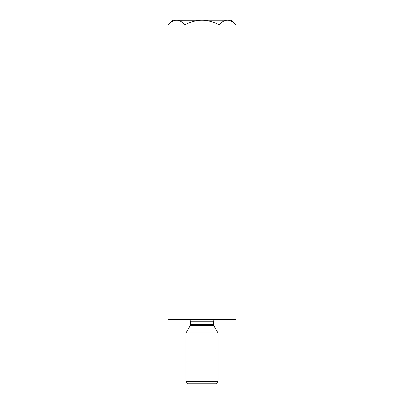 <?xml version="1.0" encoding="UTF-8"?>
<svg xmlns="http://www.w3.org/2000/svg" width="404" height="404" viewBox="0 0 404 404"><rect width="100%" height="100%" fill="white"/><g stroke="black" fill="none" stroke-linecap="round" stroke-linejoin="round"><path stroke-width="0.61" d="M218.978 319.635L218.978 24.75C221.619 21.907 224.452 20.392 227.467 20.2C230.452 20.372 233.28 21.892 235.956 24.75L235.956 319.635L168.044 319.635L168.044 24.75C170.685 21.907 173.513 20.392 176.533 20.2C179.512 20.372 182.345 21.892 185.022 24.75C190.334 21.902 195.991 20.382 202 20.2L175.361 20.296M185.022 319.635L185.022 24.75M231.84 21.473L228.639 20.296M235.956 24.75L231.411 20.2L202 20.2C207.994 20.382 213.655 21.902 218.978 24.75M176.533 20.2L172.589 20.2L168.044 24.75M215.549 319.635C214.251 319.761 213.539 320.473 213.413 321.776L190.587 321.776L190.304 325.478L185.961 333.002L218.039 333.002L218.039 381.659L185.961 381.659L185.961 333.002M190.304 325.478L213.696 325.478L218.039 333.002M218.039 381.659L215.903 383.8L188.097 383.8L185.961 381.659M190.587 324.407L213.413 324.407L213.413 321.776M190.587 321.776C190.476 320.488 189.764 319.776 188.451 319.635M213.696 325.478L213.413 324.407"/></g></svg>
